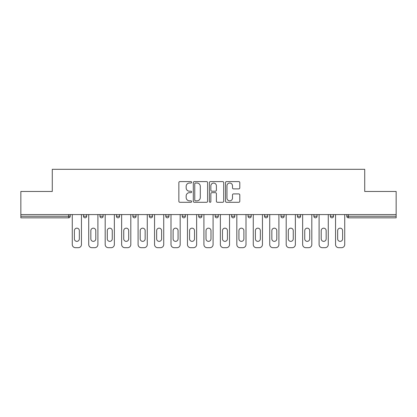 <?xml version="1.0" encoding="UTF-8"?>
<svg xmlns="http://www.w3.org/2000/svg" width="417" height="417" viewBox="0 0 417 417"><rect width="100%" height="100%" fill="white"/><g stroke="black" fill="none" stroke-linecap="round" stroke-linejoin="round"><path stroke-width="0.63" d="M191.622 182.312A0.725 0.725 0 0 0 190.897 181.588L179.899 181.588A1.037 1.037 0 0 0 178.862 182.62L178.862 201.26A1.037 1.037 0 0 0 179.899 202.292L190.897 202.292A0.725 0.725 0 0 0 191.622 201.567A0.725 0.725 0 0 0 190.897 200.843L189.474 200.843A3.315 3.315 0 0 1 186.164 197.533L186.164 195.98A3.315 3.315 0 0 1 189.474 192.664L190.897 192.664A0.725 0.725 0 0 0 191.622 191.94A0.725 0.725 0 0 0 190.897 191.215L189.474 191.215A3.315 3.315 0 0 1 186.164 187.9L186.164 186.347A3.315 3.315 0 0 1 189.474 183.037L190.897 183.037A0.725 0.725 0 0 0 191.622 182.312M238.759 188.885A1.037 1.037 0 0 0 239.796 187.848L239.796 182.62A1.037 1.037 0 0 0 238.759 181.588L226.54 181.588A1.037 1.037 0 0 0 225.508 182.62L225.508 201.26A1.037 1.037 0 0 0 226.54 202.292L238.759 202.292A1.037 1.037 0 0 0 239.796 201.26L239.796 194.942A1.037 1.037 0 0 0 238.759 193.905L233.53 193.905A1.037 1.037 0 0 0 232.493 194.942L232.493 198.075A2.768 2.768 0 0 1 229.725 200.843A2.768 2.768 0 0 1 226.957 198.075L226.957 185.805A2.768 2.768 0 0 1 229.725 183.037A2.768 2.768 0 0 1 232.493 185.805L232.493 187.848A1.037 1.037 0 0 0 233.53 188.885L238.759 188.885M20.85 214.567L20.85 191.466L52.281 191.466L52.281 169.312L364.719 169.312L364.719 191.466L396.15 191.466L396.15 214.567L20.85 214.567L20.85 216.251L68.633 216.251L68.633 214.567M207.593 182.62A1.037 1.037 0 0 0 206.561 181.588L194.343 181.588A1.037 1.037 0 0 0 193.306 182.62L193.306 201.26A1.037 1.037 0 0 0 194.343 202.292L206.561 202.292A1.037 1.037 0 0 0 207.593 201.26L207.593 182.62M210.439 181.588L222.657 181.588A1.037 1.037 0 0 1 223.694 182.62L223.694 201.26A1.037 1.037 0 0 1 222.657 202.292L217.429 202.292A1.037 1.037 0 0 1 216.397 201.26L216.397 193.702A1.037 1.037 0 0 0 215.36 192.664L211.893 192.664A1.037 1.037 0 0 0 210.856 193.702L210.856 201.567A0.725 0.725 0 0 1 210.132 202.292A0.725 0.725 0 0 1 209.407 201.567L209.407 182.62A1.037 1.037 0 0 1 210.439 181.588M68.633 217.836A1.585 1.585 0 0 0 70.212 216.251L68.633 216.251L68.633 217.836A1.585 1.585 0 0 0 70.212 216.251L70.212 214.567L70.212 216.251A1.585 1.585 0 0 1 68.633 217.836L20.85 217.836L20.85 216.251M396.15 214.567L396.15 217.836L348.367 217.836A1.585 1.585 0 0 1 346.788 216.251L346.788 214.567M83.504 214.567L83.504 216.251L83.504 214.567M85.089 217.836A1.585 1.585 0 0 1 83.504 216.251A1.585 1.585 0 0 0 85.089 217.836A1.585 1.585 0 0 0 86.668 216.251L86.668 214.567L86.668 216.251A1.585 1.585 0 0 1 85.089 217.836A1.585 1.585 0 0 1 83.504 216.251L86.668 216.251A1.585 1.585 0 0 1 85.089 217.836M99.96 214.567L99.96 216.251L99.96 214.567M103.124 214.567L103.124 216.251L103.124 214.567M116.416 214.567L116.416 216.251L116.416 214.567M119.58 214.567L119.58 216.251L119.58 214.567M132.872 214.567L132.872 216.251L132.872 214.567M136.036 214.567L136.036 216.251L136.036 214.567M149.328 214.567L149.328 216.251L149.328 214.567M152.492 214.567L152.492 216.251L152.492 214.567M168.942 214.567L168.942 216.251L165.778 216.251A1.585 1.585 0 0 0 167.363 217.836A1.585 1.585 0 0 1 165.778 216.251L165.778 214.567M182.234 214.567L182.234 216.251L182.234 214.567M185.398 214.567L185.398 216.251L185.398 214.567M198.69 214.567L198.69 216.251L198.69 214.567M201.854 214.567L201.854 216.251L201.854 214.567M215.146 214.567L215.146 216.251L215.146 214.567M218.31 214.567L218.31 216.251L218.31 214.567M231.602 214.567L231.602 216.251L231.602 214.567M234.766 214.567L234.766 216.251L234.766 214.567M248.058 214.567L248.058 216.251L248.058 214.567M251.222 214.567L251.222 216.251A1.585 1.585 0 0 1 249.637 217.836A1.585 1.585 0 0 1 248.058 216.251L251.222 216.251A1.585 1.585 0 0 1 249.637 217.836M264.508 214.567L264.508 216.251L264.508 214.567M267.672 214.567L267.672 216.251L267.672 214.567M280.964 214.567L280.964 216.251L280.964 214.567M284.128 214.567L284.128 216.251L284.128 214.567M300.584 214.567L300.584 216.251A1.585 1.585 0 0 1 299.005 217.836A1.585 1.585 0 0 1 297.42 216.251L297.42 214.567M317.04 214.567L317.04 216.251A1.585 1.585 0 0 1 315.455 217.836A1.585 1.585 0 0 1 313.876 216.251L313.876 214.567M333.496 214.567L333.496 216.251A1.585 1.585 0 0 1 331.911 217.836A1.585 1.585 0 0 1 330.332 216.251L330.332 214.567M101.545 217.836A1.585 1.585 0 0 1 99.96 216.251A1.585 1.585 0 0 0 101.545 217.836A1.585 1.585 0 0 0 103.124 216.251A1.585 1.585 0 0 1 101.545 217.836A1.585 1.585 0 0 1 99.96 216.251L103.124 216.251A1.585 1.585 0 0 1 101.545 217.836M117.995 217.836A1.585 1.585 0 0 1 116.416 216.251A1.585 1.585 0 0 0 117.995 217.836A1.585 1.585 0 0 0 119.58 216.251A1.585 1.585 0 0 1 117.995 217.836A1.585 1.585 0 0 1 116.416 216.251L119.58 216.251A1.585 1.585 0 0 1 117.995 217.836M134.451 217.836A1.585 1.585 0 0 1 132.872 216.251A1.585 1.585 0 0 0 134.451 217.836A1.585 1.585 0 0 0 136.036 216.251A1.585 1.585 0 0 1 134.451 217.836A1.585 1.585 0 0 1 132.872 216.251L136.036 216.251A1.585 1.585 0 0 1 134.451 217.836M150.907 217.836A1.585 1.585 0 0 1 149.328 216.251A1.585 1.585 0 0 0 150.907 217.836A1.585 1.585 0 0 0 152.492 216.251A1.585 1.585 0 0 1 150.907 217.836A1.585 1.585 0 0 1 149.328 216.251L152.492 216.251A1.585 1.585 0 0 1 150.907 217.836M167.363 217.836A1.585 1.585 0 0 0 168.942 216.251A1.585 1.585 0 0 1 167.363 217.836A1.585 1.585 0 0 1 165.778 216.251M183.819 217.836A1.585 1.585 0 0 1 182.234 216.251A1.585 1.585 0 0 0 183.819 217.836A1.585 1.585 0 0 0 185.398 216.251A1.585 1.585 0 0 1 183.819 217.836A1.585 1.585 0 0 1 182.234 216.251L185.398 216.251M200.275 217.836A1.585 1.585 0 0 1 198.69 216.251L201.854 216.251A1.585 1.585 0 0 1 200.275 217.836A1.585 1.585 0 0 0 201.854 216.251M216.725 217.836A1.585 1.585 0 0 1 215.146 216.251A1.585 1.585 0 0 0 216.725 217.836A1.585 1.585 0 0 0 218.31 216.251A1.585 1.585 0 0 1 216.725 217.836A1.585 1.585 0 0 1 215.146 216.251L218.31 216.251M233.181 217.836A1.585 1.585 0 0 1 231.602 216.251A1.585 1.585 0 0 0 233.181 217.836A1.585 1.585 0 0 0 234.766 216.251A1.585 1.585 0 0 1 233.181 217.836A1.585 1.585 0 0 1 231.602 216.251L234.766 216.251A1.585 1.585 0 0 1 233.181 217.836M266.093 217.836A1.585 1.585 0 0 1 264.508 216.251L267.672 216.251A1.585 1.585 0 0 1 266.093 217.836A1.585 1.585 0 0 0 267.672 216.251M282.549 217.836A1.585 1.585 0 0 1 280.964 216.251A1.585 1.585 0 0 0 282.549 217.836A1.585 1.585 0 0 0 284.128 216.251A1.585 1.585 0 0 1 282.549 217.836A1.585 1.585 0 0 1 280.964 216.251L284.128 216.251A1.585 1.585 0 0 1 282.549 217.836M195.479 183.037A0.725 0.725 0 0 0 194.755 183.761L194.755 200.118A0.725 0.725 0 0 0 195.479 200.843L196.98 200.843A3.315 3.315 0 0 0 200.296 197.533L200.296 186.347A3.315 3.315 0 0 0 196.98 183.037L195.479 183.037M216.397 185.857A2.768 2.768 0 0 0 213.624 183.089A2.768 2.768 0 0 0 210.856 185.857L210.856 190.178A1.037 1.037 0 0 0 211.893 191.215L215.36 191.215A1.037 1.037 0 0 0 216.397 190.178L216.397 185.857M81.451 214.567L81.451 244.524A3.164 3.164 0 0 1 78.287 247.688L75.435 247.688A3.164 3.164 0 0 1 72.271 244.524L72.271 214.567M74.382 230.653A2.481 2.481 0 0 1 76.858 228.172A2.481 2.481 0 0 1 79.339 230.653L79.339 238.878A2.481 2.481 0 0 1 76.858 241.36A2.481 2.481 0 0 1 74.382 238.878L74.382 230.653M97.901 214.567L97.901 244.524A3.164 3.164 0 0 1 94.737 247.688L91.891 247.688A3.164 3.164 0 0 1 88.727 244.524L88.727 214.567M90.838 230.653A2.481 2.481 0 0 1 93.314 228.172A2.481 2.481 0 0 1 95.795 230.653L95.795 238.878A2.481 2.481 0 0 1 93.314 241.36A2.481 2.481 0 0 1 90.838 238.878L90.838 230.653M114.357 214.567L114.357 244.524A3.164 3.164 0 0 1 111.193 247.688L108.347 247.688A3.164 3.164 0 0 1 105.183 244.524L105.183 214.567M107.289 230.653A2.481 2.481 0 0 1 109.77 228.172A2.481 2.481 0 0 1 112.251 230.653L112.251 238.878A2.481 2.481 0 0 1 109.77 241.36A2.481 2.481 0 0 1 107.289 238.878L107.289 230.653M130.813 214.567L130.813 244.524A3.164 3.164 0 0 1 127.649 247.688L124.803 247.688A3.164 3.164 0 0 1 121.639 244.524L121.639 214.567M123.745 230.653A2.481 2.481 0 0 1 126.226 228.172A2.481 2.481 0 0 1 128.702 230.653L128.702 238.878A2.481 2.481 0 0 1 126.226 241.36A2.481 2.481 0 0 1 123.745 238.878L123.745 230.653M147.269 214.567L147.269 244.524A3.164 3.164 0 0 1 144.105 247.688L141.254 247.688A3.164 3.164 0 0 1 138.09 244.524L138.09 214.567M140.201 230.653A2.481 2.481 0 0 1 142.682 228.172A2.481 2.481 0 0 1 145.158 230.653L145.158 238.878A2.481 2.481 0 0 1 142.682 241.36A2.481 2.481 0 0 1 140.201 238.878L140.201 230.653M163.725 214.567L163.725 244.524A3.164 3.164 0 0 1 160.561 247.688L157.709 247.688A3.164 3.164 0 0 1 154.545 244.524L154.545 214.567M156.656 230.653A2.481 2.481 0 0 1 159.138 228.172A2.481 2.481 0 0 1 161.614 230.653L161.614 238.878A2.481 2.481 0 0 1 159.138 241.36A2.481 2.481 0 0 1 156.656 238.878L156.656 230.653M180.18 214.567L180.18 244.524A3.164 3.164 0 0 1 177.017 247.688L174.165 247.688A3.164 3.164 0 0 1 171.001 244.524L171.001 214.567M173.112 230.653A2.481 2.481 0 0 1 175.588 228.172A2.481 2.481 0 0 1 178.069 230.653L178.069 238.878A2.481 2.481 0 0 1 175.588 241.36A2.481 2.481 0 0 1 173.112 238.878L173.112 230.653M196.631 214.567L196.631 244.524A3.164 3.164 0 0 1 193.467 247.688L190.621 247.688A3.164 3.164 0 0 1 187.457 244.524L187.457 214.567M189.568 230.653A2.481 2.481 0 0 1 192.044 228.172A2.481 2.481 0 0 1 194.525 230.653L194.525 238.878A2.481 2.481 0 0 1 192.044 241.36A2.481 2.481 0 0 1 189.568 238.878L189.568 230.653M213.087 214.567L213.087 244.524A3.164 3.164 0 0 1 209.923 247.688L207.077 247.688A3.164 3.164 0 0 1 203.913 244.524L203.913 214.567M206.019 230.653A2.481 2.481 0 0 1 208.5 228.172A2.481 2.481 0 0 1 210.981 230.653L210.981 238.878A2.481 2.481 0 0 1 208.5 241.36A2.481 2.481 0 0 1 206.019 238.878L206.019 230.653M229.543 214.567L229.543 244.524A3.164 3.164 0 0 1 226.379 247.688L223.533 247.688A3.164 3.164 0 0 1 220.369 244.524L220.369 214.567M222.475 230.653A2.481 2.481 0 0 1 224.956 228.172A2.481 2.481 0 0 1 227.432 230.653L227.432 238.878A2.481 2.481 0 0 1 224.956 241.36A2.481 2.481 0 0 1 222.475 238.878L222.475 230.653M245.999 214.567L245.999 244.524A3.164 3.164 0 0 1 242.835 247.688L239.983 247.688A3.164 3.164 0 0 1 236.82 244.524L236.82 214.567M238.931 230.653A2.481 2.481 0 0 1 241.412 228.172A2.481 2.481 0 0 1 243.888 230.653L243.888 238.878A2.481 2.481 0 0 1 241.412 241.36A2.481 2.481 0 0 1 238.931 238.878L238.931 230.653M262.455 214.567L262.455 244.524A3.164 3.164 0 0 1 259.291 247.688L256.439 247.688A3.164 3.164 0 0 1 253.275 244.524L253.275 214.567M255.386 230.653A2.481 2.481 0 0 1 257.862 228.172A2.481 2.481 0 0 1 260.344 230.653L260.344 238.878A2.481 2.481 0 0 1 257.862 241.36A2.481 2.481 0 0 1 255.386 238.878L255.386 230.653M278.91 214.567L278.91 244.524A3.164 3.164 0 0 1 275.746 247.688L272.895 247.688A3.164 3.164 0 0 1 269.731 244.524L269.731 214.567M271.842 230.653A2.481 2.481 0 0 1 274.318 228.172A2.481 2.481 0 0 1 276.799 230.653L276.799 238.878A2.481 2.481 0 0 1 274.318 241.36A2.481 2.481 0 0 1 271.842 238.878L271.842 230.653M295.361 214.567L295.361 244.524A3.164 3.164 0 0 1 292.197 247.688L289.351 247.688A3.164 3.164 0 0 1 286.187 244.524L286.187 214.567M288.298 230.653A2.481 2.481 0 0 1 290.774 228.172A2.481 2.481 0 0 1 293.255 230.653L293.255 238.878A2.481 2.481 0 0 1 290.774 241.36A2.481 2.481 0 0 1 288.298 238.878L288.298 230.653M311.817 214.567L311.817 244.524A3.164 3.164 0 0 1 308.653 247.688L305.807 247.688A3.164 3.164 0 0 1 302.643 244.524L302.643 214.567M304.749 230.653A2.481 2.481 0 0 1 307.23 228.172A2.481 2.481 0 0 1 309.711 230.653L309.711 238.878A2.481 2.481 0 0 1 307.23 241.36A2.481 2.481 0 0 1 304.749 238.878L304.749 230.653M328.273 214.567L328.273 244.524A3.164 3.164 0 0 1 325.109 247.688L322.263 247.688A3.164 3.164 0 0 1 319.099 244.524L319.099 214.567M321.205 230.653A2.481 2.481 0 0 1 323.686 228.172A2.481 2.481 0 0 1 326.162 230.653L326.162 238.878A2.481 2.481 0 0 1 323.686 241.36A2.481 2.481 0 0 1 321.205 238.878L321.205 230.653M344.729 214.567L344.729 244.524A3.164 3.164 0 0 1 341.565 247.688L338.713 247.688A3.164 3.164 0 0 1 335.549 244.524L335.549 214.567M337.661 230.653A2.481 2.481 0 0 1 340.142 228.172A2.481 2.481 0 0 1 342.618 230.653L342.618 238.878A2.481 2.481 0 0 1 340.142 241.36A2.481 2.481 0 0 1 337.661 238.878L337.661 230.653M348.367 214.567L348.367 216.251L396.15 216.251M346.788 216.251L348.367 216.251L348.367 217.836M299.005 217.836A1.585 1.585 0 0 0 300.584 216.251L297.42 216.251M315.455 217.836A1.585 1.585 0 0 0 317.04 216.251L313.876 216.251M331.911 217.836A1.585 1.585 0 0 0 333.496 216.251L330.332 216.251"/></g></svg>
